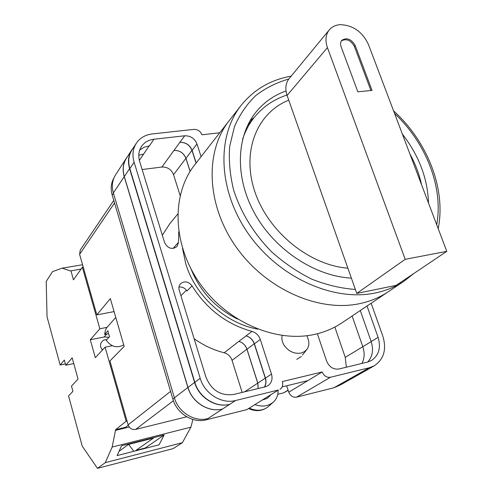 <?xml version="1.0" encoding="UTF-8"?>
<svg xmlns="http://www.w3.org/2000/svg" width="493" height="493" viewBox="0 0 493 493"><rect width="100%" height="100%" fill="white"/><g stroke="black" fill="none" stroke-linecap="round" stroke-linejoin="round"><path stroke-width="0.74" d="M257.765 329.133C225.936 323.605 195.364 295.997 185.787 263.872L182.472 248.213M191.025 268.987C200.213 291.609 215.755 308.316 237.657 319.113M278.354 390.031L246.857 409.621L278.354 390.031L235.586 400.513C221.647 404.315 204.533 393.654 200.183 378.291L134.108 162.191C132.093 155.166 132.808 148.886 136.247 143.346C139.901 137.954 145.219 134.823 152.208 133.954L193.854 129.369C197.687 129.332 200.386 131.138 201.957 134.786L219.742 132.777M114.019 177.757C111.024 182.965 110.42 188.757 112.207 195.136L172.889 399.139C176.864 413.596 192.942 423.518 206.185 419.826L246.857 409.621M339.702 385.267L333.804 387.806L362.454 371.636L367.316 369.719L374.292 365.788C383.905 359.243 386.765 349.389 382.864 336.238L371.155 303.232M286.673 385.779L288.769 392.194C290.383 395.978 292.984 397.629 296.576 397.148L333.804 387.806M282.144 386.888L307.922 380.596L322.2 371.95L282.372 381.564C283.278 384.941 282.477 387.535 279.981 389.347M296.743 359.36L301.433 356.482M367.026 306.005L378.1 337.335C381.138 347.627 378.926 355.354 371.451 360.512L367.433 362.108L338.919 369.004C333.33 369.695 329.225 367.051 326.612 361.079L317.356 333.743M192.054 285.903C188.492 281.454 184.672 280.714 180.598 283.678C178.977 285.478 178.521 287.659 179.224 290.229L205.883 376.979C211.386 390.308 220.654 396.132 233.694 394.455L265.363 386.795L267.982 385.68C271.661 382.938 272.832 379.08 271.495 374.101L260.273 339.437C258.757 335.302 255.978 332.621 251.923 331.401C226.743 324.369 206.789 309.203 192.054 285.903L186.976 290.981C184.955 288.004 182.287 286.698 178.965 287.068M139.679 150.088L144.122 147.247L149.434 145.842L153.865 139.254C148.436 139.944 144.295 142.366 141.429 146.526C138.65 150.92 138.065 155.917 139.673 161.513L164.6 242.636C167.891 248.614 172.039 249.902 177.055 246.506L178.491 242.273L178.756 231.722M153.865 139.254L184.727 135.778C190.538 135.698 194.618 138.416 196.978 143.938L201.095 156.657M322.2 371.95C323.95 375.968 326.705 377.737 330.47 377.256L369.393 367.723L374.292 365.788M359.822 374.002L341.248 384.491L336.534 386.358M113.365 192.929L124.211 176.605C122.27 169.74 122.985 163.59 126.368 158.142L115.541 174.904C112.225 180.241 111.504 186.249 113.365 192.929L174.399 397.802C178.398 412.321 194.55 422.291 207.849 418.6L206.185 419.826M139.359 160.361L149.194 145.866M138.773 155.283L143.722 154.007M352.113 316.007L362.811 346.69C364.832 352.809 364.537 358.393 361.917 363.44M173.628 248.392L173.628 247.819L178.491 242.273M136.247 143.346L131.982 149.946C128.568 155.443 127.853 161.667 129.838 168.624L134.108 162.191M207.849 418.6L235.586 400.513M129.838 168.624L194.84 382.371C199.117 397.561 216.026 408.075 229.837 404.291M367.704 362.041C372.597 356.562 373.749 349.728 371.167 341.538L378.1 337.335M360.278 310.535L371.167 341.538M142.138 169.53L161.932 167.035C167.478 166.887 171.354 169.432 173.554 174.682L185.904 158.327C183.624 152.935 179.637 150.297 173.949 150.408L174.017 150.402C179.698 150.291 183.686 152.929 185.972 158.321L191.968 150.377C189.645 144.917 185.608 142.237 179.853 142.329L184.727 135.778M196.177 162.961L192.122 150.359C189.793 144.899 185.756 142.218 180.007 142.311M162.333 235.253L169.974 223.477L177.714 214.085M242.149 392.41L232.043 360.34C230.65 356.433 228.031 353.912 224.192 352.778C213.543 350.073 203.517 345.377 194.113 338.679M258.184 388.533L257.821 383.098L246.987 349.21C245.532 345.186 242.827 342.58 238.877 341.396L238.809 341.378C242.759 342.561 245.459 345.168 246.913 349.192L257.753 383.11L258.116 388.552M238.877 341.396L251.923 331.401M264.488 387.005C266.109 384.355 266.423 381.385 265.444 378.113L254.406 343.831C252.915 339.739 250.167 337.095 246.155 335.893M368.801 368.881L362.669 371.586M222.497 409.011C208.853 412.77 192.19 402.43 188.006 387.461L124.316 176.593L129.591 168.655C127.607 161.704 128.322 155.474 131.736 149.977L133.369 147.795M129.591 168.655L194.587 382.426C198.864 397.617 215.774 408.136 229.59 404.352M196.066 163.103L191.968 150.377M245.995 335.85C250 337.058 252.743 339.702 254.228 343.787L265.289 378.149C266.269 381.422 265.955 384.392 264.334 387.048M124.316 176.593C122.369 169.728 123.09 163.571 126.473 158.13L131.736 149.977M367.525 369.664L358.904 374.52L354.091 376.424M190.144 171.379L185.972 158.321M358.99 374.495L354.184 376.399M190.101 171.447L185.904 158.327M126.368 158.142L127.385 156.712M124.211 176.605L187.901 387.486C192.085 402.454 208.749 412.795 222.398 409.036M334.846 327.069L345.254 357.37L346.351 367.205M180.136 195.567L173.554 174.682M282.138 335.486C281.435 338.851 282.169 342.234 284.344 345.63C288.855 351.589 294.42 354.073 301.05 353.074L304.391 351.706L306.936 349.377C309.284 345.987 309.493 342.093 307.577 337.687L306.942 335.708M270.454 395.269L267.452 398.239L263.139 399.811M278.077 390.53C278.163 395.17 276.616 399.01 273.436 402.048C268.482 406.232 262.405 407.132 255.214 404.741M102.39 350.104L100.504 346.678L100.745 343.288L103.012 340.521L104.806 339.782L106.784 339.652M192.929 419.481L190.914 427.16L182.398 442.677L173.074 448.642L97.466 468.35L82.22 446.122L68.564 395.904L72.915 391.35L71.479 386.105L78.036 379.099L72.175 357.819L65.779 365.245L64.361 360.063L60.164 365.03L47.038 316.765L46.213 281.429L52.505 271.674L62.198 268.149L70.487 270.947L81.08 269.049M65.421 363.926L60.164 365.03M128.618 444.403L133.813 451.298M108.947 337.286L104.171 336.972L90.293 339.763L95.334 357.696L105.095 347.189L126.153 421.25L115.639 429.686L112.145 447.059L105.305 462.644L97.466 468.35M90.293 339.763L99.851 328.763L82.356 267.237L83.231 267.095M70.955 270.786L73.445 279.851L82.356 267.237M107.012 327.352L99.851 328.763M112.268 345.716L105.095 347.189M126.153 421.25L127.046 421.034M190.914 427.16L112.145 447.059M182.398 442.677L105.305 462.644M164.151 434.98L121.555 445.764L117.1 455.594L159.116 444.791L164.151 434.98L145.275 447.983L145.373 448.328M115.639 429.686L125.758 427.203L128.254 425.243M129.215 427.018L115.319 430.426M82.565 264.759L62.198 268.149M145.275 447.983L135.92 450.392L153.452 438.111L128.433 444.452L119.029 451.329M135.92 450.392L136.019 450.731M70.912 270.848L80.883 269.116M73.759 363.563L65.779 365.245M254.203 117.476L249.969 120.896L254.203 117.476M404.34 280.979L388.268 291.757C379.85 297.396 370.366 301.346 359.816 303.608C318.749 312.568 265.776 289.169 236.129 246.999C206.327 204.909 204.638 151.604 229.14 120.736C204.638 151.604 206.327 204.909 236.129 246.999C265.776 289.169 318.749 312.568 359.816 303.608C370.366 301.346 379.85 297.396 388.268 291.757L341.834 322.903C333.786 328.295 324.782 332.109 314.811 334.346C276 343.214 226.774 322.046 199.616 283.093C172.31 244.208 171.342 194.328 194.729 164.816L241.046 105.484C216.187 136.783 218.146 191.241 248.829 234.446C279.346 277.732 333.607 301.919 375.42 292.947C386.155 290.691 395.799 286.698 404.34 280.979L413.713 273.578M285.995 90.983C274.126 95.204 264.199 102.137 256.218 111.788C236.018 136.376 234.68 177.85 254.998 214.011C275.273 250.161 315.045 276.265 351.373 278.12M428.516 203.11C427.671 178.54 418.958 155.535 402.38 134.096M405.203 259.318L327.426 47.618C325.01 40.525 325.626 34.615 329.281 29.882C331.949 26.739 335.579 25.001 340.176 24.662C352.988 25.137 362.41 31.755 368.45 44.518L446.787 251.338L396.218 285.348L356.759 293.427L405.203 259.318L446.787 251.338M327.426 47.618L287.086 95.451C284.917 88.783 285.595 83.169 289.132 78.609L329.281 29.882M355.2 45.516C351.256 38.922 346.77 37.209 341.741 40.377C340.429 42.028 340.201 44.099 341.057 46.588L357.844 91.809L372.036 90.392L355.2 45.516L354.393 46.434L370.909 90.502M287.086 95.451L356.759 293.427M354.393 46.434C350.788 40.179 346.45 38.325 341.378 40.87M123.725 344.921C116.946 348.422 111.122 346.862 106.248 340.238L109.637 336.528L108.442 333.699L107.979 330.723L104.608 334.482L105.44 329.959L106.876 327.525L115.775 317.437M108.448 333.718L104.608 334.482M288.165 390.351L283.709 392.822L288.097 390.142M277.769 394.289L283.709 392.822M173.413 400.741L135.618 429.421L186.718 416.795M135.618 429.421C132.013 429.921 129.517 428.392 128.125 424.83L170.578 391.387M114.086 311.601L96.831 314.885L110.333 298.616L124.162 346.425L109.939 360.938L128.125 424.83M114.542 202.993L79.607 254.357L96.831 314.885M79.607 254.357L80.223 250.099L113.772 200.398M362.454 371.636L369.393 367.723M296.576 397.148L330.47 377.256M288.769 392.194L307.922 380.596M194.84 382.371L200.183 378.291M161.932 167.035L173.949 150.408M174.017 150.402L179.853 142.329M192.122 150.359L196.978 143.938M180.913 295.726L186.434 290.192M224.192 352.778L238.809 341.378M254.406 343.831L260.273 339.437M265.444 378.113L271.495 374.101M188.006 387.461L194.587 382.426M257.821 383.098L265.289 378.149M246.987 349.21L254.228 343.787M345.254 357.37L371.192 341.606M174.399 397.802L187.901 387.486M244.633 391.812L257.753 383.11M232.043 360.34L246.913 349.192M112.207 195.136L113.458 193.25M172.889 399.139L174.448 397.95M249.563 408.253C256.921 411.396 263.225 410.798 268.488 406.466L273.134 402.313M104.171 336.972L106.808 334.044M436.712 224.74C443.558 187.414 426.131 143.025 394.56 113.458M288.806 79.022C276.591 82.504 265.561 88.037 255.719 95.611C246.753 104.294 239.666 114.635 234.446 126.646L229.701 146.329C228.641 160.478 229.954 175.058 233.645 190.082C241.083 212.988 253.729 233.559 271.588 251.8C284.017 262.905 297.408 272.019 311.773 279.149C326.384 284.966 340.916 288.399 355.361 289.446M288.756 100.196C257.186 112.521 241.299 151.252 254.758 191.413C267.97 231.581 309.105 265.216 347.879 268.186M242.574 139.39C245.329 130.892 249.384 123.373 254.727 116.841L247.455 125.721M306.621 349.771L302.388 355.096M248.873 408.679C256.206 411.877 262.744 411.137 268.488 406.466M438.197 228.66C446.196 188.924 427.468 141.62 393.58 110.863M291.16 76.144C270.626 79.767 253.92 89.547 241.046 105.484M421.577 184.789C419.253 174.14 415.359 163.849 409.88 153.908M286.944 95.038C274.096 99.222 263.354 106.494 254.727 116.841"/></g></svg>
